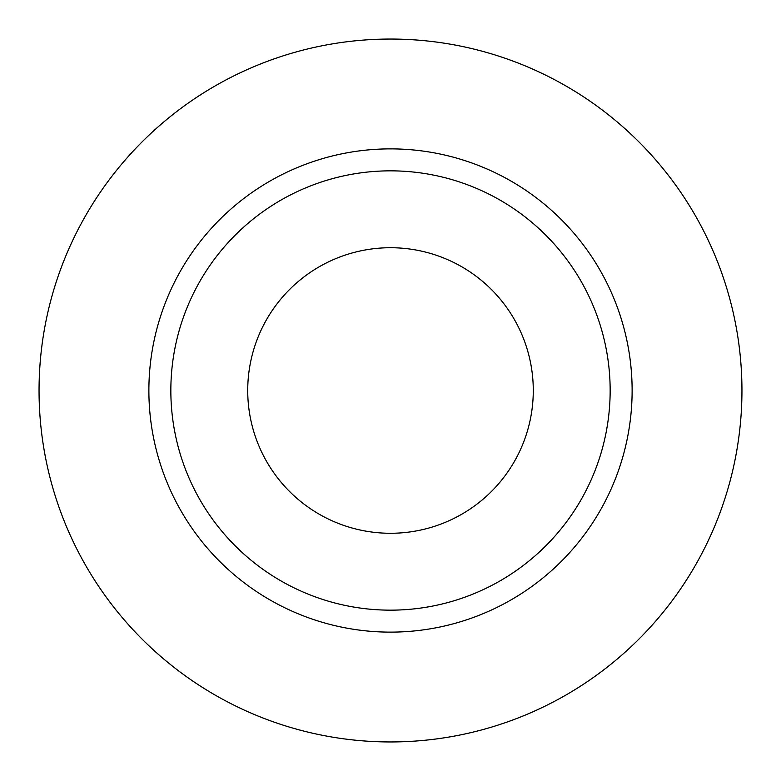 <?xml version="1.0" encoding="UTF-8"?>
<svg xmlns="http://www.w3.org/2000/svg" width="781" height="781" viewBox="0 0 781 781"><rect width="100%" height="100%" fill="white"/><g stroke="black" fill="none" stroke-linecap="round" stroke-linejoin="round"><path stroke-width="1.17" d="M247.723 390.5A142.777 142.777 0 0 0 390.5 533.277A142.777 142.777 0 0 0 533.277 390.5A142.777 142.777 0 0 0 390.5 247.723A142.777 142.777 0 0 0 247.723 390.5M610.156 390.5A219.656 219.656 0 0 0 390.5 170.844A219.656 219.656 0 0 0 170.844 390.5A219.656 219.656 0 0 0 390.5 610.156A219.656 219.656 0 0 0 610.156 390.5M741.95 390.5A351.45 351.45 0 0 0 390.5 39.05A351.45 351.45 0 0 0 39.05 390.5A351.45 351.45 0 0 0 390.5 741.95A351.45 351.45 0 0 0 741.95 390.5M632.122 390.5A241.622 241.622 0 0 1 390.5 632.122A241.622 241.622 0 0 1 148.878 390.5A241.622 241.622 0 0 1 390.5 148.878A241.622 241.622 0 0 1 632.122 390.5"/></g></svg>
